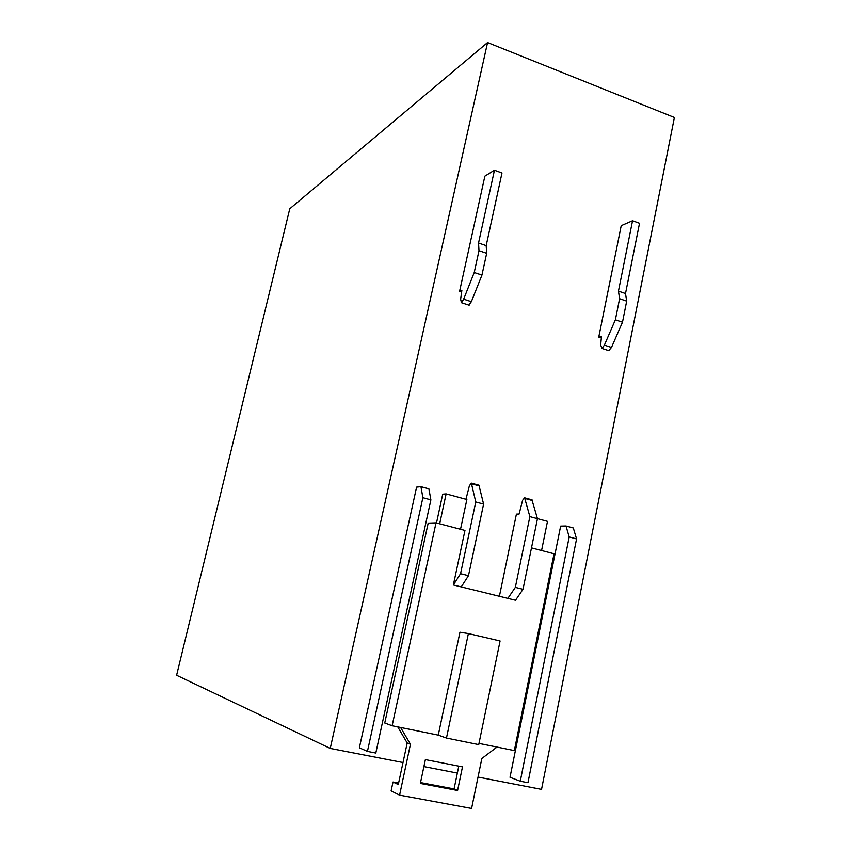 <?xml version="1.0" encoding="UTF-8"?>
<svg xmlns="http://www.w3.org/2000/svg" width="851" height="851" viewBox="0 0 851 851"><rect width="100%" height="100%" fill="white"/><g stroke="black" fill="none" stroke-linecap="round" stroke-linejoin="round"><path stroke-width="1.28" d="M478.985 743.412L514.344 750.603L554.044 553.788L531.492 547.874M468.486 575.68L483.602 504.1L475.773 501.984L460.561 573.702L468.486 575.68L461.253 586.903L453.37 584.967L464.965 530.439L436.02 522.854L428.181 523.12L384.748 723.01L392.12 725.754L438.265 735.136L446.467 738.062L478.741 744.614L500.09 640.973L468.39 633.57L446.467 738.062M436.02 522.854L392.12 725.754M397.747 726.892L407.193 742.987L398.279 784.569L393.013 782.016L398.608 783.069M420.522 782.569L454.072 788.92L457.359 773.08L423.904 766.591M416.586 487.134L359.356 747.816L367.43 751.412L422.873 497.718L420.947 486.687L416.586 487.134M560.649 526.109L510.015 777.282L520.269 781.218L569.202 536.949L565.989 525.992L560.649 526.109M598.753 337.102L601.497 336.305L600.657 344.921L601.944 348.442L604.38 345.134L615.369 319.816L619.592 298.712L618.454 291.116L632.548 220.749L621.219 225.664L598.753 337.102L601.338 337.953M459.572 291.393L461.87 290.372L460.636 299.222L461.465 302.722L463.667 299.169L474.23 272.522L478.996 250.683L478.539 243.014L494.452 170.221L484.879 176.136L459.572 291.393L461.625 292.063M487.57 42.55L330.241 748.433L176.614 675.268L289.765 208.782L487.57 42.55L674.386 117.47L541.534 789.388L478.039 777.08M403.002 762.539L330.241 748.433M460.519 529.279L466.869 499.537L446.126 493.91L442.722 494.208L436.499 522.982M461.253 586.903L507.866 598.37L515.334 587.381L529.865 516.631L524.599 497.814L522.578 500.345L519.131 514.025L516.408 514.142L499.399 596.296M457.359 773.08L458.795 766.155M494.452 170.221L501.994 172.987L486.187 245.641L486.687 253.311L481.943 275.107L471.358 301.69L468.89 305.137M478.996 250.683L486.687 253.311M474.23 272.522L481.943 275.107M367.43 751.412L375.802 753.05L430.883 499.867L428.883 488.836L420.947 486.687M565.989 525.992L573.308 527.971L576.574 538.928L527.96 782.718L520.269 781.218M632.548 220.749L639.516 223.292L625.506 293.542L626.676 301.137L622.485 322.199L615.369 319.816M608.71 350.644L611.486 347.453L622.485 322.199M619.592 298.712L626.676 301.137M601.944 348.442L609.029 350.74M618.454 291.116L625.506 293.542M569.202 536.949L576.574 538.928M422.873 497.718L430.883 499.867M461.465 302.722L469.146 305.222M478.539 243.014L486.187 245.641M400.598 727.477L410.448 744.263L399.576 795.142L471.592 808.45L481.847 758.496L497.005 747.082M420.341 783.441L457.593 790.483L462.487 766.879L425.383 759.613L420.341 783.441M410.448 744.263L407.193 742.987M399.576 795.142L391.109 790.887L393.013 782.016M457.593 790.483L454.072 788.92M446.126 493.91L439.669 523.812M478.943 485.219L483.602 504.1M541.566 550.523L547.491 521.376L537.449 518.653M453.37 584.967L460.561 573.702M475.773 501.984L471.348 483.134L469.412 485.73L465.954 499.292M515.334 587.381L523.014 589.296L537.46 518.695L531.949 499.845M529.865 516.631L537.46 518.695M507.866 598.37L515.525 600.253L523.014 589.296M438.265 735.136L459.965 632.208L468.39 633.57M604.38 345.134L611.486 347.453M463.667 299.169L471.358 301.69M525.088 498.526L532.577 500.59M471.784 483.836L479.496 485.964M524.599 497.814L532.077 499.877M471.348 483.134L479.049 485.251"/></g></svg>

